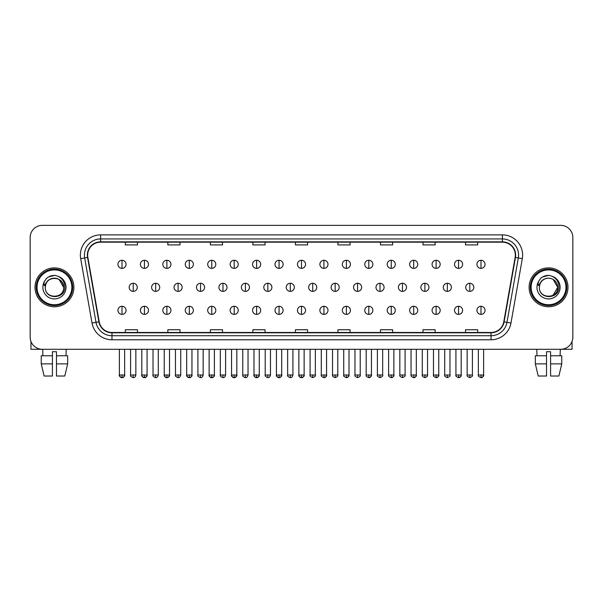 <?xml version="1.0" encoding="UTF-8"?>
<svg xmlns="http://www.w3.org/2000/svg" width="603" height="603" viewBox="0 0 603 603"><rect width="100%" height="100%" fill="white"/><g stroke="black" fill="none" stroke-linecap="round" stroke-linejoin="round"><path stroke-width="0.9" d="M35.012 287.322A19.439 19.439 0 0 0 54.451 306.769A19.439 19.439 0 0 0 73.89 287.322A19.439 19.439 0 0 0 54.451 267.883A19.439 19.439 0 0 0 35.012 287.322A19.439 19.439 0 0 0 54.451 306.769A19.439 19.439 0 0 0 73.89 287.322A19.439 19.439 0 0 0 54.451 267.883A19.439 19.439 0 0 0 35.012 287.322M529.11 287.322A19.439 19.439 0 0 0 548.549 306.769A19.439 19.439 0 0 0 567.988 287.322A19.439 19.439 0 0 0 548.549 267.883A19.439 19.439 0 0 0 529.11 287.322A19.439 19.439 0 0 0 548.549 306.769A19.439 19.439 0 0 0 567.988 287.322A19.439 19.439 0 0 0 548.549 267.883A19.439 19.439 0 0 0 529.11 287.322M87.661 255.129A12.957 12.957 0 0 1 100.618 242.165L502.382 242.165A12.957 12.957 0 0 1 515.143 257.375L503.791 321.776A12.957 12.957 0 0 1 491.023 332.479L111.977 332.479A12.957 12.957 0 0 1 99.209 321.776L87.857 257.375A12.957 12.957 0 0 1 87.661 255.129M87.337 255.129A13.281 13.281 0 0 0 87.541 257.436L98.892 321.829A13.281 13.281 0 0 0 111.977 332.803L491.023 332.803A13.281 13.281 0 0 0 504.108 321.829L515.459 257.436A13.281 13.281 0 0 0 502.382 241.841L100.618 241.841A13.281 13.281 0 0 0 87.337 255.129M80.681 258.642A20.253 20.253 0 0 1 100.618 234.876L502.382 234.876A20.253 20.253 0 0 1 522.319 258.642L510.967 323.042A20.253 20.253 0 0 1 491.023 339.775L111.977 339.775A20.253 20.253 0 0 1 92.033 323.042L80.681 258.642L84.669 257.941A16.198 16.198 0 0 1 100.618 238.931L502.382 238.931A16.198 16.198 0 0 1 518.331 257.941L506.98 322.334A16.198 16.198 0 0 1 491.023 335.72L111.977 335.72A16.198 16.198 0 0 1 96.02 322.334L84.669 257.941A16.198 16.198 0 0 1 84.42 255.129M572.85 237.507A12.15 12.15 0 0 0 560.7 225.364L42.3 225.364A12.15 12.15 0 0 0 30.15 237.507L30.15 337.137A12.15 12.15 0 0 0 42.3 349.288L560.7 349.288A12.15 12.15 0 0 0 572.85 337.137L572.85 237.507L572.85 337.137M295.425 242.165L295.425 244.908L307.575 244.908L307.575 242.165M252.898 242.165L252.898 244.908L265.049 244.908L265.049 242.165M210.372 242.165L210.372 244.908L222.522 244.908L222.522 242.165M167.853 242.165L167.853 244.908L180.003 244.908L180.003 242.165M125.326 242.165L125.326 244.908L137.476 244.908L137.476 242.165M337.951 242.165L337.951 244.908L350.102 244.908L350.102 242.165M380.478 242.165L380.478 244.908L392.628 244.908L392.628 242.165M422.997 242.165L422.997 244.908L435.147 244.908L435.147 242.165M465.524 242.165L465.524 244.908L477.674 244.908L477.674 242.165M307.575 332.479L307.575 329.743L295.425 329.743L295.425 332.479M265.049 332.479L265.049 329.743L252.898 329.743L252.898 332.479M222.522 332.479L222.522 329.743L210.372 329.743L210.372 332.479M180.003 332.479L180.003 329.743L167.853 329.743L167.853 332.479M137.476 332.479L137.476 329.743L125.326 329.743L125.326 332.479M350.102 332.479L350.102 329.743L337.951 329.743L337.951 332.479M392.628 332.479L392.628 329.743L380.478 329.743L380.478 332.479M435.147 332.479L435.147 329.743L422.997 329.743L422.997 332.479M477.674 332.479L477.674 329.743L465.524 329.743L465.524 332.479M30.15 237.507L30.15 337.137M560.7 225.364L42.3 225.364M42.3 349.288L560.7 349.288M122.002 260.27A4.048 4.048 0 0 0 117.954 264.318A4.048 4.048 0 0 0 122.002 268.373A4.048 4.048 0 0 0 126.057 264.318A4.048 4.048 0 0 0 122.002 260.27L122.002 268.373A4.048 4.048 0 0 0 126.057 264.318A4.048 4.048 0 0 0 122.002 260.27M133.225 283.274A4.048 4.048 0 0 0 129.17 287.322A4.048 4.048 0 0 0 133.225 291.377A4.048 4.048 0 0 0 137.273 287.322A4.048 4.048 0 0 0 133.225 283.274L133.225 291.377A4.048 4.048 0 0 0 137.273 287.322A4.048 4.048 0 0 0 133.225 283.274M122.002 306.279A4.048 4.048 0 0 0 117.954 310.326A4.048 4.048 0 0 0 122.002 314.382A4.048 4.048 0 0 0 126.057 310.326A4.048 4.048 0 0 0 122.002 306.279L122.002 314.382A4.048 4.048 0 0 0 126.057 310.326A4.048 4.048 0 0 0 122.002 306.279M144.441 260.27A4.048 4.048 0 0 0 140.393 264.318A4.048 4.048 0 0 0 144.441 268.373A4.048 4.048 0 0 0 148.489 264.318A4.048 4.048 0 0 0 144.441 260.27L144.441 268.373A4.048 4.048 0 0 0 148.489 264.318A4.048 4.048 0 0 0 144.441 260.27M166.88 260.27A4.048 4.048 0 0 0 162.825 264.318A4.048 4.048 0 0 0 166.88 268.373A4.048 4.048 0 0 0 170.928 264.318A4.048 4.048 0 0 0 166.88 260.27L166.88 268.373A4.048 4.048 0 0 0 170.928 264.318A4.048 4.048 0 0 0 166.88 260.27M189.312 260.27A4.048 4.048 0 0 0 185.264 264.318A4.048 4.048 0 0 0 189.312 268.373A4.048 4.048 0 0 0 193.367 264.318A4.048 4.048 0 0 0 189.312 260.27L189.312 268.373A4.048 4.048 0 0 0 193.367 264.318A4.048 4.048 0 0 0 189.312 260.27M211.751 260.27A4.048 4.048 0 0 0 207.703 264.318A4.048 4.048 0 0 0 211.751 268.373A4.048 4.048 0 0 0 215.799 264.318A4.048 4.048 0 0 0 211.751 260.27L211.751 268.373A4.048 4.048 0 0 0 215.799 264.318A4.048 4.048 0 0 0 211.751 260.27M155.657 283.274A4.048 4.048 0 0 0 151.609 287.322A4.048 4.048 0 0 0 155.657 291.377A4.048 4.048 0 0 0 159.712 287.322A4.048 4.048 0 0 0 155.657 283.274L155.657 291.377A4.048 4.048 0 0 0 159.712 287.322A4.048 4.048 0 0 0 155.657 283.274M178.096 283.274A4.048 4.048 0 0 0 174.048 287.322A4.048 4.048 0 0 0 178.096 291.377A4.048 4.048 0 0 0 182.144 287.322A4.048 4.048 0 0 0 178.096 283.274L178.096 291.377A4.048 4.048 0 0 0 182.144 287.322A4.048 4.048 0 0 0 178.096 283.274M200.535 283.274A4.048 4.048 0 0 0 196.48 287.322A4.048 4.048 0 0 0 200.535 291.377A4.048 4.048 0 0 0 204.583 287.322A4.048 4.048 0 0 0 200.535 283.274L200.535 291.377A4.048 4.048 0 0 0 204.583 287.322A4.048 4.048 0 0 0 200.535 283.274M30.957 341.502L30.957 349.288L77.938 349.288M572.043 341.502L572.043 349.288L525.062 349.288M72.677 287.322A18.226 18.226 0 0 0 54.451 269.096A18.226 18.226 0 0 0 36.225 287.322A18.226 18.226 0 0 0 54.451 305.548A18.226 18.226 0 0 0 72.677 287.322M71.863 287.322A17.412 17.412 0 0 0 54.451 269.91A17.412 17.412 0 0 0 37.032 287.322A17.412 17.412 0 0 0 54.451 304.741A17.412 17.412 0 0 0 71.863 287.322M45.715 284.571L45.285 287.322C44.78 299.759 64.898 299.533 64.83 287.322C64.868 282.272 62.614 278.609 58.069 276.317L55.333 275.42C52.031 275.224 49.122 276.197 46.597 278.33L44.946 280.697C43.944 282.392 43.725 284.043 44.29 285.634L47.238 281.269C49.981 278.518 53.252 277.614 57.044 278.548A9.158 9.158 0 0 0 45.715 284.571L45.293 287.322C44.735 275.511 64.167 275.511 63.609 287.322C64.167 299.133 44.735 299.133 45.293 287.322C44.735 275.511 64.167 275.511 63.609 287.322C64.167 299.133 44.735 299.133 45.293 287.322L45.715 284.571M63.609 287.322C64.167 299.133 44.735 299.133 45.293 287.322C44.735 299.133 64.167 299.133 63.609 287.322L59.026 279.393L57.044 278.548L59.026 279.393L63.609 287.322L59.026 279.393L57.044 278.548L59.026 279.393L63.609 287.322L59.026 279.393L57.044 278.548L59.026 279.393L63.609 287.322L59.026 279.393L57.044 278.548L59.026 279.393L63.609 287.322C63.323 282.928 61.137 280.003 57.044 278.548M46.627 278.307L48.481 276.988L54.541 275.383L48.481 276.988L46.627 278.307L48.481 276.988L54.541 275.383L48.481 276.988L46.627 278.307L48.481 276.988L54.541 275.383L48.481 276.988L46.627 278.307L48.481 276.988L54.541 275.383L48.481 276.988L46.627 278.307L48.481 276.988L54.541 275.383L48.481 276.988L46.627 278.307L48.481 276.988L54.541 275.383L48.481 276.988L46.627 278.307L48.481 276.988L54.541 275.383M566.775 287.322A18.226 18.226 0 0 0 548.549 269.096A18.226 18.226 0 0 0 530.323 287.322A18.226 18.226 0 0 0 548.549 305.548A18.226 18.226 0 0 0 566.775 287.322M565.968 287.322A17.412 17.412 0 0 0 548.549 269.91A17.412 17.412 0 0 0 531.137 287.322A17.412 17.412 0 0 0 548.549 304.741A17.412 17.412 0 0 0 565.968 287.322M539.821 284.571L539.384 287.322C538.878 299.759 558.996 299.533 558.928 287.322C558.966 282.272 556.712 278.609 552.167 276.317L549.431 275.42C546.13 275.224 543.22 276.197 540.703 278.33L539.052 280.697C538.042 282.392 537.823 284.043 538.389 285.634L541.336 281.269C544.087 278.518 547.351 277.614 551.142 278.548A9.158 9.158 0 0 0 539.821 284.571L539.391 287.322L539.821 284.571M551.142 278.548C555.235 280.003 557.421 282.928 557.707 287.322L553.124 279.393L551.142 278.548L553.124 279.393L557.707 287.322L553.124 279.393L551.142 278.548L553.124 279.393L557.707 287.322L553.124 279.393L551.142 278.548L553.124 279.393L557.707 287.322L553.124 279.393L551.142 278.548L553.124 279.393L551.142 278.548L553.124 279.393L557.707 287.322L553.124 279.393L551.142 278.548L553.124 279.393L557.707 287.322L553.124 295.251M557.707 287.322C558.265 299.133 538.833 299.133 539.391 287.322C538.833 299.133 558.265 299.133 557.707 287.322C558.265 299.133 538.833 299.133 539.391 287.322C538.833 299.133 558.265 299.133 557.707 287.322M540.725 278.307L542.579 276.988L548.647 275.383L542.579 276.988L540.725 278.307L542.579 276.988L548.647 275.383L542.579 276.988L540.725 278.307L542.579 276.988L548.647 275.383L542.579 276.988L540.725 278.307L542.579 276.988L548.647 275.383L542.579 276.988L540.725 278.307L542.579 276.988L548.647 275.383L542.579 276.988L540.725 278.307L542.579 276.988L548.647 275.383L542.579 276.988L540.725 278.307L542.579 276.988L548.647 275.383M41.238 355.77L41.238 363.873L44.117 376.023L41.238 363.873L41.238 355.77L52.423 355.77L52.423 351.722L56.478 351.722L56.478 355.77L67.664 355.77L67.664 363.873L64.785 376.023L67.664 363.873L56.478 363.873L56.478 355.77L56.478 376.023L64.785 376.023M66.194 349.288L66.021 355.77M52.423 355.77L52.423 376.023L44.117 376.023M41.238 363.873L52.423 363.873M42.707 349.288L42.881 355.77M535.336 355.77L535.336 363.873L538.215 376.023L535.336 363.873L535.336 355.77L546.522 355.77L546.522 351.722L550.577 351.722L550.577 355.77L561.762 355.77L561.762 363.873L558.883 376.023L561.762 363.873L550.577 363.873L550.577 355.77M560.293 349.288L560.119 355.77M546.522 355.77L546.522 376.023L538.215 376.023M535.336 363.873L546.522 363.873M558.883 376.023L550.577 376.023L550.577 363.873M536.806 349.288L536.979 355.77M234.19 260.27A4.048 4.048 0 0 0 230.142 264.318A4.048 4.048 0 0 0 234.19 268.373A4.048 4.048 0 0 0 238.238 264.318A4.048 4.048 0 0 0 234.19 260.27L234.19 268.373A4.048 4.048 0 0 0 238.238 264.318A4.048 4.048 0 0 0 234.19 260.27M256.629 260.27A4.048 4.048 0 0 0 252.574 264.318A4.048 4.048 0 0 0 256.629 268.373A4.048 4.048 0 0 0 260.677 264.318A4.048 4.048 0 0 0 256.629 260.27L256.629 268.373A4.048 4.048 0 0 0 260.677 264.318A4.048 4.048 0 0 0 256.629 260.27M279.061 260.27A4.048 4.048 0 0 0 275.013 264.318A4.048 4.048 0 0 0 279.061 268.373A4.048 4.048 0 0 0 283.116 264.318A4.048 4.048 0 0 0 279.061 260.27L279.061 268.373A4.048 4.048 0 0 0 283.116 264.318A4.048 4.048 0 0 0 279.061 260.27M222.967 283.274A4.048 4.048 0 0 0 218.919 287.322A4.048 4.048 0 0 0 222.967 291.377A4.048 4.048 0 0 0 227.022 287.322A4.048 4.048 0 0 0 222.967 283.274L222.967 291.377A4.048 4.048 0 0 0 227.022 287.322A4.048 4.048 0 0 0 222.967 283.274M245.406 283.274A4.048 4.048 0 0 0 241.358 287.322A4.048 4.048 0 0 0 245.406 291.377A4.048 4.048 0 0 0 249.461 287.322A4.048 4.048 0 0 0 245.406 283.274L245.406 291.377A4.048 4.048 0 0 0 249.461 287.322A4.048 4.048 0 0 0 245.406 283.274M267.845 283.274A4.048 4.048 0 0 0 263.797 287.322A4.048 4.048 0 0 0 267.845 291.377A4.048 4.048 0 0 0 271.893 287.322A4.048 4.048 0 0 0 267.845 283.274L267.845 291.377A4.048 4.048 0 0 0 271.893 287.322A4.048 4.048 0 0 0 267.845 283.274M301.5 260.27A4.048 4.048 0 0 0 297.452 264.318A4.048 4.048 0 0 0 301.5 268.373A4.048 4.048 0 0 0 305.548 264.318A4.048 4.048 0 0 0 301.5 260.27L301.5 268.373A4.048 4.048 0 0 0 305.548 264.318A4.048 4.048 0 0 0 301.5 260.27M323.939 260.27A4.048 4.048 0 0 0 319.884 264.318A4.048 4.048 0 0 0 323.939 268.373A4.048 4.048 0 0 0 327.987 264.318A4.048 4.048 0 0 0 323.939 260.27L323.939 268.373A4.048 4.048 0 0 0 327.987 264.318A4.048 4.048 0 0 0 323.939 260.27M346.371 260.27A4.048 4.048 0 0 0 342.323 264.318A4.048 4.048 0 0 0 346.371 268.373A4.048 4.048 0 0 0 350.426 264.318A4.048 4.048 0 0 0 346.371 260.27L346.371 268.373A4.048 4.048 0 0 0 350.426 264.318A4.048 4.048 0 0 0 346.371 260.27M368.81 260.27A4.048 4.048 0 0 0 364.762 264.318A4.048 4.048 0 0 0 368.81 268.373A4.048 4.048 0 0 0 372.858 264.318A4.048 4.048 0 0 0 368.81 260.27L368.81 268.373A4.048 4.048 0 0 0 372.858 264.318A4.048 4.048 0 0 0 368.81 260.27M391.249 260.27A4.048 4.048 0 0 0 387.201 264.318A4.048 4.048 0 0 0 391.249 268.373A4.048 4.048 0 0 0 395.297 264.318A4.048 4.048 0 0 0 391.249 260.27L391.249 268.373A4.048 4.048 0 0 0 395.297 264.318A4.048 4.048 0 0 0 391.249 260.27M290.284 283.274A4.048 4.048 0 0 0 286.229 287.322A4.048 4.048 0 0 0 290.284 291.377A4.048 4.048 0 0 0 294.332 287.322A4.048 4.048 0 0 0 290.284 283.274L290.284 291.377A4.048 4.048 0 0 0 294.332 287.322A4.048 4.048 0 0 0 290.284 283.274M312.716 283.274A4.048 4.048 0 0 0 308.668 287.322A4.048 4.048 0 0 0 312.716 291.377A4.048 4.048 0 0 0 316.771 287.322A4.048 4.048 0 0 0 312.716 283.274L312.716 291.377A4.048 4.048 0 0 0 316.771 287.322A4.048 4.048 0 0 0 312.716 283.274M335.155 283.274A4.048 4.048 0 0 0 331.107 287.322A4.048 4.048 0 0 0 335.155 291.377A4.048 4.048 0 0 0 339.203 287.322A4.048 4.048 0 0 0 335.155 283.274L335.155 291.377A4.048 4.048 0 0 0 339.203 287.322A4.048 4.048 0 0 0 335.155 283.274M357.594 283.274A4.048 4.048 0 0 0 353.539 287.322A4.048 4.048 0 0 0 357.594 291.377A4.048 4.048 0 0 0 361.642 287.322A4.048 4.048 0 0 0 357.594 283.274L357.594 291.377A4.048 4.048 0 0 0 361.642 287.322A4.048 4.048 0 0 0 357.594 283.274M380.033 283.274A4.048 4.048 0 0 0 375.978 287.322A4.048 4.048 0 0 0 380.033 291.377A4.048 4.048 0 0 0 384.081 287.322A4.048 4.048 0 0 0 380.033 283.274L380.033 291.377A4.048 4.048 0 0 0 384.081 287.322A4.048 4.048 0 0 0 380.033 283.274M413.688 260.27A4.048 4.048 0 0 0 409.633 264.318A4.048 4.048 0 0 0 413.688 268.373A4.048 4.048 0 0 0 417.736 264.318A4.048 4.048 0 0 0 413.688 260.27L413.688 268.373A4.048 4.048 0 0 0 417.736 264.318A4.048 4.048 0 0 0 413.688 260.27M436.12 260.27A4.048 4.048 0 0 0 432.072 264.318A4.048 4.048 0 0 0 436.12 268.373A4.048 4.048 0 0 0 440.175 264.318A4.048 4.048 0 0 0 436.12 260.27L436.12 268.373A4.048 4.048 0 0 0 440.175 264.318A4.048 4.048 0 0 0 436.12 260.27M458.559 260.27A4.048 4.048 0 0 0 454.511 264.318A4.048 4.048 0 0 0 458.559 268.373A4.048 4.048 0 0 0 462.607 264.318A4.048 4.048 0 0 0 458.559 260.27L458.559 268.373A4.048 4.048 0 0 0 462.607 264.318A4.048 4.048 0 0 0 458.559 260.27M480.998 260.27A4.048 4.048 0 0 0 476.943 264.318A4.048 4.048 0 0 0 480.998 268.373A4.048 4.048 0 0 0 485.046 264.318A4.048 4.048 0 0 0 480.998 260.27L480.998 268.373A4.048 4.048 0 0 0 485.046 264.318A4.048 4.048 0 0 0 480.998 260.27M402.465 283.274A4.048 4.048 0 0 0 398.417 287.322A4.048 4.048 0 0 0 402.465 291.377A4.048 4.048 0 0 0 406.52 287.322A4.048 4.048 0 0 0 402.465 283.274L402.465 291.377A4.048 4.048 0 0 0 406.52 287.322A4.048 4.048 0 0 0 402.465 283.274M424.904 283.274A4.048 4.048 0 0 0 420.856 287.322A4.048 4.048 0 0 0 424.904 291.377A4.048 4.048 0 0 0 428.952 287.322A4.048 4.048 0 0 0 424.904 283.274L424.904 291.377A4.048 4.048 0 0 0 428.952 287.322A4.048 4.048 0 0 0 424.904 283.274M447.343 283.274A4.048 4.048 0 0 0 443.288 287.322A4.048 4.048 0 0 0 447.343 291.377A4.048 4.048 0 0 0 451.391 287.322A4.048 4.048 0 0 0 447.343 283.274L447.343 291.377A4.048 4.048 0 0 0 451.391 287.322A4.048 4.048 0 0 0 447.343 283.274M469.775 283.274A4.048 4.048 0 0 0 465.727 287.322A4.048 4.048 0 0 0 469.775 291.377A4.048 4.048 0 0 0 473.83 287.322A4.048 4.048 0 0 0 469.775 283.274L469.775 291.377A4.048 4.048 0 0 0 473.83 287.322A4.048 4.048 0 0 0 469.775 283.274M144.441 306.279A4.048 4.048 0 0 0 140.393 310.326A4.048 4.048 0 0 0 144.441 314.382A4.048 4.048 0 0 0 148.489 310.326A4.048 4.048 0 0 0 144.441 306.279L144.441 314.382A4.048 4.048 0 0 0 148.489 310.326A4.048 4.048 0 0 0 144.441 306.279M166.88 306.279A4.048 4.048 0 0 0 162.825 310.326A4.048 4.048 0 0 0 166.88 314.382A4.048 4.048 0 0 0 170.928 310.326A4.048 4.048 0 0 0 166.88 306.279L166.88 314.382A4.048 4.048 0 0 0 170.928 310.326A4.048 4.048 0 0 0 166.88 306.279M189.312 306.279A4.048 4.048 0 0 0 185.264 310.326A4.048 4.048 0 0 0 189.312 314.382A4.048 4.048 0 0 0 193.367 310.326A4.048 4.048 0 0 0 189.312 306.279L189.312 314.382A4.048 4.048 0 0 0 193.367 310.326A4.048 4.048 0 0 0 189.312 306.279M211.751 306.279A4.048 4.048 0 0 0 207.703 310.326A4.048 4.048 0 0 0 211.751 314.382A4.048 4.048 0 0 0 215.799 310.326A4.048 4.048 0 0 0 211.751 306.279L211.751 314.382A4.048 4.048 0 0 0 215.799 310.326A4.048 4.048 0 0 0 211.751 306.279M234.19 306.279A4.048 4.048 0 0 0 230.142 310.326A4.048 4.048 0 0 0 234.19 314.382A4.048 4.048 0 0 0 238.238 310.326A4.048 4.048 0 0 0 234.19 306.279L234.19 314.382A4.048 4.048 0 0 0 238.238 310.326A4.048 4.048 0 0 0 234.19 306.279M256.629 306.279A4.048 4.048 0 0 0 252.574 310.326A4.048 4.048 0 0 0 256.629 314.382A4.048 4.048 0 0 0 260.677 310.326A4.048 4.048 0 0 0 256.629 306.279L256.629 314.382A4.048 4.048 0 0 0 260.677 310.326A4.048 4.048 0 0 0 256.629 306.279M279.061 306.279A4.048 4.048 0 0 0 275.013 310.326A4.048 4.048 0 0 0 279.061 314.382A4.048 4.048 0 0 0 283.116 310.326A4.048 4.048 0 0 0 279.061 306.279L279.061 314.382A4.048 4.048 0 0 0 283.116 310.326A4.048 4.048 0 0 0 279.061 306.279M301.5 306.279A4.048 4.048 0 0 0 297.452 310.326A4.048 4.048 0 0 0 301.5 314.382A4.048 4.048 0 0 0 305.548 310.326A4.048 4.048 0 0 0 301.5 306.279L301.5 314.382A4.048 4.048 0 0 0 305.548 310.326A4.048 4.048 0 0 0 301.5 306.279M323.939 306.279A4.048 4.048 0 0 0 319.884 310.326A4.048 4.048 0 0 0 323.939 314.382A4.048 4.048 0 0 0 327.987 310.326A4.048 4.048 0 0 0 323.939 306.279L323.939 314.382A4.048 4.048 0 0 0 327.987 310.326A4.048 4.048 0 0 0 323.939 306.279M346.371 306.279A4.048 4.048 0 0 0 342.323 310.326A4.048 4.048 0 0 0 346.371 314.382A4.048 4.048 0 0 0 350.426 310.326A4.048 4.048 0 0 0 346.371 306.279L346.371 314.382A4.048 4.048 0 0 0 350.426 310.326A4.048 4.048 0 0 0 346.371 306.279M368.81 306.279A4.048 4.048 0 0 0 364.762 310.326A4.048 4.048 0 0 0 368.81 314.382A4.048 4.048 0 0 0 372.858 310.326A4.048 4.048 0 0 0 368.81 306.279L368.81 314.382A4.048 4.048 0 0 0 372.858 310.326A4.048 4.048 0 0 0 368.81 306.279M391.249 306.279A4.048 4.048 0 0 0 387.201 310.326A4.048 4.048 0 0 0 391.249 314.382A4.048 4.048 0 0 0 395.297 310.326A4.048 4.048 0 0 0 391.249 306.279L391.249 314.382A4.048 4.048 0 0 0 395.297 310.326A4.048 4.048 0 0 0 391.249 306.279M413.688 306.279A4.048 4.048 0 0 0 409.633 310.326A4.048 4.048 0 0 0 413.688 314.382A4.048 4.048 0 0 0 417.736 310.326A4.048 4.048 0 0 0 413.688 306.279L413.688 314.382A4.048 4.048 0 0 0 417.736 310.326A4.048 4.048 0 0 0 413.688 306.279M436.12 306.279A4.048 4.048 0 0 0 432.072 310.326A4.048 4.048 0 0 0 436.12 314.382A4.048 4.048 0 0 0 440.175 310.326A4.048 4.048 0 0 0 436.12 306.279L436.12 314.382A4.048 4.048 0 0 0 440.175 310.326A4.048 4.048 0 0 0 436.12 306.279M458.559 306.279A4.048 4.048 0 0 0 454.511 310.326A4.048 4.048 0 0 0 458.559 314.382A4.048 4.048 0 0 0 462.607 310.326A4.048 4.048 0 0 0 458.559 306.279L458.559 314.382A4.048 4.048 0 0 0 462.607 310.326A4.048 4.048 0 0 0 458.559 306.279M480.998 306.279A4.048 4.048 0 0 0 476.943 310.326A4.048 4.048 0 0 0 480.998 314.382A4.048 4.048 0 0 0 485.046 310.326A4.048 4.048 0 0 0 480.998 306.279L480.998 314.382A4.048 4.048 0 0 0 485.046 310.326A4.048 4.048 0 0 0 480.998 306.279M502.382 234.876L502.382 241.841M84.669 257.941L87.541 257.436M111.977 339.775L111.977 332.803M491.023 332.803L491.023 339.775M504.108 321.829L510.967 323.042M92.033 323.042L98.892 321.829M515.459 257.436L522.319 258.642M100.618 234.876L100.618 241.841M133.225 375.006L130.587 375.006C130.06 375.85 130.934 376.724 133.225 377.636L133.225 375.006L135.856 375.006L135.856 349.288M122.002 375.006L119.371 375.006C118.836 375.85 119.718 376.724 122.002 377.636L122.002 375.006L124.64 375.006C125.168 375.85 124.293 376.724 122.002 377.636C120.706 377.764 119.831 376.883 119.371 375.006L119.371 349.288M155.657 375.006L153.026 375.006C152.491 375.85 153.373 376.724 155.657 377.636L155.657 375.006L158.295 375.006L158.295 349.288M178.096 375.006L175.465 375.006C174.93 375.85 175.805 376.724 178.096 377.636L178.096 375.006L180.727 375.006L180.727 349.288M200.535 375.006L197.905 375.006C197.369 375.85 198.244 376.724 200.535 377.636L200.535 375.006L203.166 375.006L203.166 349.288M44.946 280.697A11.585 11.585 0 0 0 54.451 298.907A11.585 11.585 0 0 0 58.069 276.317M539.052 280.697A11.585 11.585 0 0 0 548.549 298.907A11.585 11.585 0 0 0 552.167 276.317M222.967 375.006L220.336 375.006C219.801 375.85 220.683 376.724 222.967 377.636L222.967 375.006L225.605 375.006L225.605 349.288M245.406 375.006L242.775 375.006C242.24 375.85 243.122 376.724 245.406 377.636L245.406 375.006L248.037 375.006L248.037 349.288M267.845 375.006L265.214 375.006C264.679 375.85 265.554 376.724 267.845 377.636L267.845 375.006L270.476 375.006L270.476 349.288M290.284 375.006L287.646 375.006C287.118 375.85 287.993 376.724 290.284 377.636L290.284 375.006L292.915 375.006L292.915 349.288M312.716 375.006L310.085 375.006C309.55 375.85 310.432 376.724 312.716 377.636L312.716 375.006L315.354 375.006L315.354 349.288M335.155 375.006L332.524 375.006C331.989 375.85 332.864 376.724 335.155 377.636L335.155 375.006L337.786 375.006L337.786 349.288M357.594 375.006L354.963 375.006C354.428 375.85 355.303 376.724 357.594 377.636L357.594 375.006L360.225 375.006L360.225 349.288M380.033 375.006L377.395 375.006C376.86 375.85 377.742 376.724 380.033 377.636L380.033 375.006L382.664 375.006L382.664 349.288M402.465 375.006L399.834 375.006C399.299 375.85 400.181 376.724 402.465 377.636L402.465 375.006L405.095 375.006L405.095 349.288M424.904 375.006L422.273 375.006C421.738 375.85 422.613 376.724 424.904 377.636L424.904 375.006L427.535 375.006L427.535 349.288M447.343 375.006L444.705 375.006C444.177 375.85 445.052 376.724 447.343 377.636L447.343 375.006L449.974 375.006L449.974 349.288M469.775 375.006L467.144 375.006C466.609 375.85 467.491 376.724 469.775 377.636L469.775 375.006L472.413 375.006L472.413 349.288M144.441 375.006L141.811 375.006C141.275 375.85 142.15 376.724 144.441 377.636L144.441 375.006L147.072 375.006C147.607 375.85 146.733 376.724 144.441 377.636C143.145 377.764 142.27 376.883 141.811 375.006L141.811 349.288M166.88 375.006L164.242 375.006C163.714 375.85 164.589 376.724 166.88 377.636L166.88 375.006L169.511 375.006C170.046 375.85 169.164 376.724 166.88 377.636C165.584 377.764 164.702 376.883 164.242 375.006L164.242 349.288M189.312 375.006L186.681 375.006C186.146 375.85 187.028 376.724 189.312 377.636L189.312 375.006L191.95 375.006C192.485 375.85 191.603 376.724 189.312 377.636C188.023 377.764 187.141 376.883 186.681 375.006L186.681 349.288M211.751 375.006L209.12 375.006C208.585 375.85 209.46 376.724 211.751 377.636L211.751 375.006L214.382 375.006C214.917 375.85 214.042 376.724 211.751 377.636C210.455 377.764 209.58 376.883 209.12 375.006L209.12 349.288M234.19 375.006L231.56 375.006C231.024 375.85 231.899 376.724 234.19 377.636L234.19 375.006L236.821 375.006C237.356 375.85 236.482 376.724 234.19 377.636C232.894 377.764 232.019 376.883 231.56 375.006L231.56 349.288M256.629 375.006L253.991 375.006C253.456 375.85 254.338 376.724 256.629 377.636L256.629 375.006L259.26 375.006C259.795 375.85 258.913 376.724 256.629 377.636C255.333 377.764 254.451 376.883 253.991 375.006L253.991 349.288M279.061 375.006L276.43 375.006C275.895 375.85 276.777 376.724 279.061 377.636L279.061 375.006L281.699 375.006C282.227 375.85 281.352 376.724 279.061 377.636C277.764 377.764 276.89 376.883 276.43 375.006L276.43 349.288M301.5 375.006L298.869 375.006C298.334 375.85 299.209 376.724 301.5 377.636L301.5 375.006L304.131 375.006L304.131 349.288L304.131 375.006C304.666 375.85 303.791 376.724 301.5 377.636C300.204 377.764 299.329 376.883 298.869 375.006L298.869 349.288M323.939 375.006L321.301 375.006C320.773 375.85 321.648 376.724 323.939 377.636L323.939 375.006L326.57 375.006C327.105 375.85 326.223 376.724 323.939 377.636C325.236 377.764 326.11 376.883 326.57 375.006L326.57 349.288M346.371 375.006L343.74 375.006L343.74 349.288L343.74 375.006C343.205 375.85 344.087 376.724 346.371 377.636L346.371 375.006L349.009 375.006C349.544 375.85 348.662 376.724 346.371 377.636C347.667 377.764 348.549 376.883 349.009 375.006L349.009 349.288M368.81 375.006L366.179 375.006C365.644 375.85 366.518 376.724 368.81 377.636L368.81 375.006L371.44 375.006C371.976 375.85 371.101 376.724 368.81 377.636C370.106 377.764 370.981 376.883 371.44 375.006L371.44 349.288M391.249 375.006L388.618 375.006L388.618 349.288L388.618 375.006C388.083 375.85 388.958 376.724 391.249 377.636L391.249 375.006L393.88 375.006C394.415 375.85 393.54 376.724 391.249 377.636C392.545 377.764 393.42 376.883 393.88 375.006L393.88 349.288M413.688 375.006L411.05 375.006C410.515 375.85 411.397 376.724 413.688 377.636L413.688 375.006L416.319 375.006L416.319 349.288L416.319 375.006C416.854 375.85 415.972 376.724 413.688 377.636C414.977 377.764 415.859 376.883 416.319 375.006M436.12 375.006L433.489 375.006C432.954 375.85 433.836 376.724 436.12 377.636L436.12 375.006L438.758 375.006C439.285 375.85 438.411 376.724 436.12 377.636C437.416 377.764 438.298 376.883 438.758 375.006L438.758 349.288M458.559 375.006L455.928 375.006C455.393 375.85 456.267 376.724 458.559 377.636L458.559 375.006L461.189 375.006C461.725 375.85 460.85 376.724 458.559 377.636C459.855 377.764 460.73 376.883 461.189 375.006L461.189 349.288M480.998 375.006L478.36 375.006C477.832 375.85 478.707 376.724 480.998 377.636L480.998 375.006L483.629 375.006C484.164 375.85 483.282 376.724 480.998 377.636C482.294 377.764 483.169 376.883 483.629 375.006L483.629 349.288M130.587 375.006L130.587 349.288M135.856 375.006C135.396 376.883 134.522 377.764 133.225 377.636M122.002 377.636C123.298 377.764 124.18 376.883 124.64 375.006L124.64 349.288M153.026 375.006L153.026 349.288M158.295 375.006C157.835 376.883 156.953 377.764 155.657 377.636M175.465 375.006L175.465 349.288M180.727 375.006C180.267 376.883 179.393 377.764 178.096 377.636M197.905 375.006L197.905 349.288M203.166 375.006C202.706 376.883 201.832 377.764 200.535 377.636M220.336 375.006L220.336 349.288M225.605 375.006C225.145 376.883 224.263 377.764 222.967 377.636M242.775 375.006L242.775 349.288M248.037 375.006C247.584 376.883 246.702 377.764 245.406 377.636M265.214 375.006L265.214 349.288M270.476 375.006C270.016 376.883 269.142 377.764 267.845 377.636M287.646 375.006L287.646 349.288M292.915 375.006C292.455 376.883 291.581 377.764 290.284 377.636M310.085 375.006L310.085 349.288M315.354 375.006C315.882 375.85 315.007 376.724 312.716 377.636M332.524 375.006L332.524 349.288M337.786 375.006C338.321 375.85 337.446 376.724 335.155 377.636M354.963 375.006L354.963 349.288M360.225 375.006C360.76 375.85 359.878 376.724 357.594 377.636M377.395 375.006L377.395 349.288M382.664 375.006C383.199 375.85 382.317 376.724 380.033 377.636M399.834 375.006L399.834 349.288M405.095 375.006C405.631 375.85 404.756 376.724 402.465 377.636M422.273 375.006L422.273 349.288M427.535 375.006C428.07 375.85 427.195 376.724 424.904 377.636M444.705 375.006L444.705 349.288M449.974 375.006C450.509 375.85 449.627 376.724 447.343 377.636M467.144 375.006L467.144 349.288M472.413 375.006C472.94 375.85 472.066 376.724 469.775 377.636M144.441 377.636C145.738 377.764 146.612 376.883 147.072 375.006L147.072 349.288M166.88 377.636C168.177 377.764 169.051 376.883 169.511 375.006L169.511 349.288M189.312 377.636C190.608 377.764 191.49 376.883 191.95 375.006L191.95 349.288M211.751 377.636C213.047 377.764 213.922 376.883 214.382 375.006L214.382 349.288M234.19 377.636C235.487 377.764 236.361 376.883 236.821 375.006L236.821 349.288M256.629 377.636C257.918 377.764 258.8 376.883 259.26 375.006L259.26 349.288M279.061 377.636C280.357 377.764 281.239 376.883 281.699 375.006L281.699 349.288M304.131 375.006C303.671 376.883 302.796 377.764 301.5 377.636M321.301 375.006L321.301 349.288M366.179 375.006L366.179 349.288M411.05 375.006L411.05 349.288M433.489 375.006L433.489 349.288M455.928 375.006L455.928 349.288M478.36 375.006L478.36 349.288"/></g></svg>
